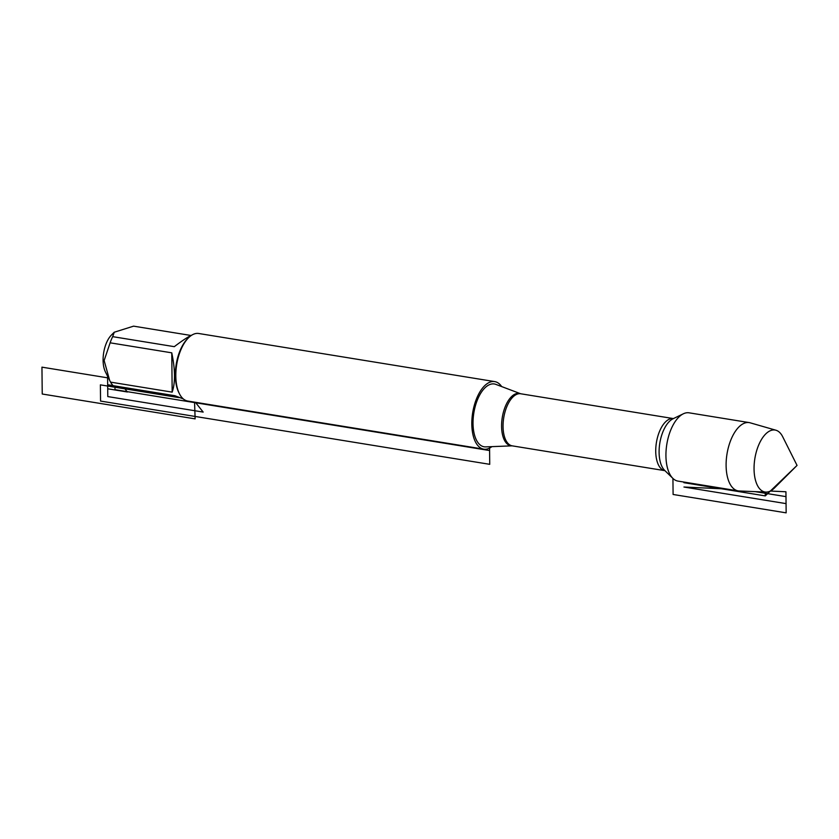 <?xml version="1.0" encoding="UTF-8"?>
<svg xmlns="http://www.w3.org/2000/svg" width="839" height="839" viewBox="0 0 839 839"><rect width="100%" height="100%" fill="white"/><g stroke="black" fill="none" stroke-linecap="round" stroke-linejoin="round"><path stroke-width="1.26" d="M488.906 384.933A31.819 15.574 99.2 0 0 473.102 419.783A31.819 15.574 99.2 0 0 485.666 446.883L512.115 445.845A26.523 12.984 -80.8 0 1 501.649 423.255A26.523 12.984 -80.8 0 1 514.821 394.204A26.523 12.984 -80.8 0 1 520.589 393.732L495.818 384.367A31.819 15.574 99.2 0 0 488.906 384.933M491.906 446.642A34.221 16.749 -80.8 0 1 489.567 448.11A34.221 16.749 -80.8 0 1 483.736 449.159A34.221 16.749 -80.8 0 1 472.693 412.694A34.221 16.749 -80.8 0 1 494.706 381.598A34.221 16.749 -80.8 0 1 501.67 386.58M775.949 430.229L750.213 422.825A34.588 16.927 99.2 0 0 749.248 422.604L689.071 412.819A34.588 16.927 99.2 0 0 683.366 413.784A34.588 16.927 99.2 0 0 683.177 413.879A34.588 16.927 99.2 0 0 666.795 444.418A34.588 16.927 99.2 0 0 672.868 478.377A34.588 16.927 99.2 0 0 677.975 481.093L738.152 490.878A34.588 16.927 99.2 0 0 739.138 490.972L765.892 492.094A31.389 15.364 -80.8 0 1 754.167 464.743A31.389 15.364 -80.8 0 1 769.72 430.994A31.389 15.364 -80.8 0 1 775.949 430.229A31.389 15.364 -80.8 0 1 782.703 436.762L797.05 465.414L765.283 495.901L683.9 482.677L683.89 482.058M494.706 381.598L198.717 333.492A34.221 16.749 99.2 0 0 192.886 334.53A34.221 16.749 99.2 0 0 188.492 337.802A34.221 16.749 99.2 0 0 179.41 393.722A34.221 16.749 99.2 0 0 187.737 401.042L483.736 449.159M183.29 398.913L174.816 395.704L113.181 385.688A32.847 16.077 -80.8 0 1 110.538 382.123L105.473 372.023A22.684 11.096 -80.8 0 1 111.493 334.96L114.251 332.213M172.173 392.138C175.393 382.804 175.257 369.695 171.764 352.831L172.173 392.138L110.538 382.123M171.764 352.831L110.129 342.815A32.847 16.077 -80.8 0 1 112.667 336.649L114.261 332.223L133.579 326.151L190.977 335.474M109.647 380.382L104.13 360.529L110.129 342.815M112.667 336.649L174.302 346.664C182.304 340.571 188.261 336.659 192.162 334.929M179.41 393.722L178.78 392.474A32.847 16.077 -80.8 0 1 187.506 338.799L188.492 337.802M749.248 422.604A34.588 16.927 99.2 0 0 726.994 454.025A34.588 16.927 99.2 0 0 738.152 490.878M797.05 465.414L774.376 488.046A31.389 15.364 -80.8 0 1 770.349 491.046A31.389 15.364 -80.8 0 1 765.892 492.094M114.953 385.971L114.995 389.663L489.588 450.543L489.546 446.726M765.241 492.063L765.283 495.901L765.241 492.063M195.382 402.29L203.164 412.085L107.791 396.585L107.665 384.734L113.118 385.625M123.763 387.408L127.402 391.991L107.707 388.793L107.57 376.239M194.564 402.154L195.13 418.871L42.233 394.015L41.95 367.157L108.441 377.969M179.158 397.665L100.386 384.86L100.554 401.073L489.735 464.324L489.567 448.11M755.289 491.654L785.986 496.636L786.153 512.849L673.098 494.475L672.93 478.44M785.933 491.769L770.349 491.046L785.933 491.769L786.059 503.62L683.942 487.029L726.71 489.011L683.942 487.029M673.381 418.577L520.704 393.764A26.387 12.91 99.2 0 0 516.216 394.571A26.387 12.91 99.2 0 0 503.201 422.174A26.387 12.91 99.2 0 0 512.241 445.855L664.918 470.669A26.387 12.91 -80.8 0 1 655.878 446.988A26.387 12.91 -80.8 0 1 668.893 419.385A26.387 12.91 -80.8 0 1 673.381 418.577L673.528 418.588M683.366 413.784L673.035 418.766A27.635 13.518 99.2 0 0 672.888 418.839A27.635 13.518 99.2 0 0 659.79 443.244A27.635 13.518 99.2 0 0 664.645 470.375L672.868 478.377"/></g></svg>
